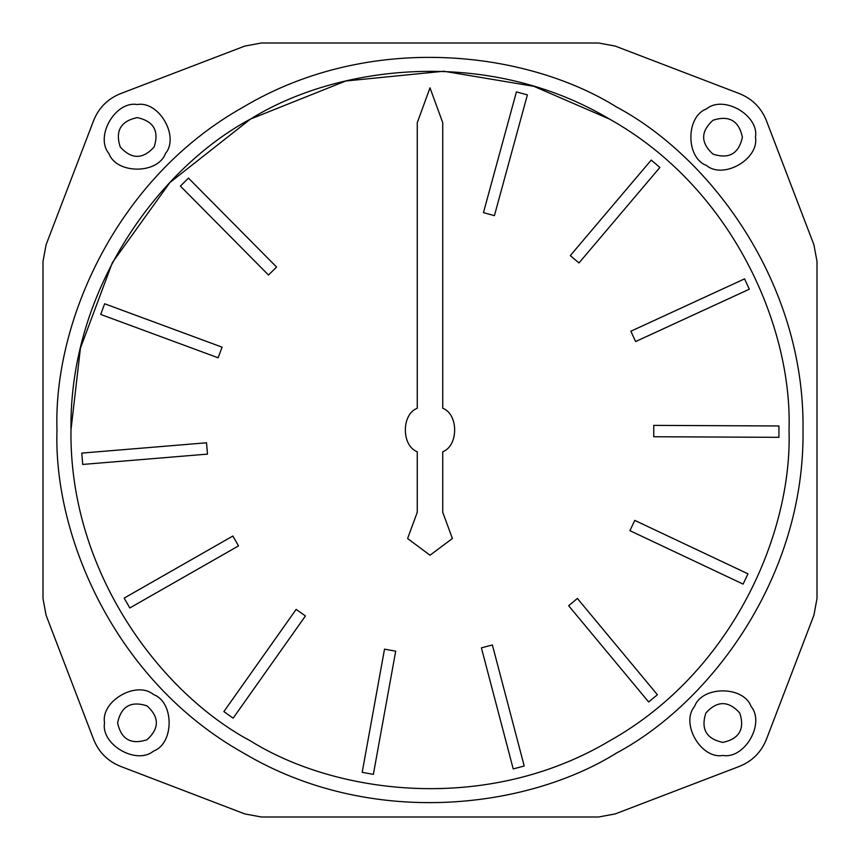 <?xml version="1.0" encoding="UTF-8"?>
<svg xmlns="http://www.w3.org/2000/svg" width="860" height="860" viewBox="0 0 860 860"><rect width="100%" height="100%" fill="white"/><g stroke="black" fill="none" stroke-linecap="round" stroke-linejoin="round"><path stroke-width="1.29" d="M742.395 137.181C738.858 120.712 729.065 115.057 713.026 120.228C700.524 131.537 700.524 142.835 713.026 154.144C729.065 159.315 738.858 153.66 742.395 137.181M755.456 137.181C759.369 115.401 723.4 94.632 706.49 108.919C685.667 116.412 685.667 157.95 706.49 165.453C723.4 179.74 759.369 158.971 755.456 137.181M766.357 739.482L813.915 615.233L817 598.56L817 261.44L813.915 244.767L766.357 120.518C761.197 107.769 752.231 98.803 739.482 93.643L615.233 46.085L598.56 43L261.44 43L244.767 46.085L120.518 93.643C107.769 98.803 98.803 107.769 93.643 120.518L46.085 244.767L43 261.44L43 598.56L46.085 615.233L93.643 739.482C98.803 752.231 107.769 761.197 120.518 766.357L244.767 813.915L261.44 817L598.56 817L615.233 813.915L739.482 766.357C752.231 761.197 761.197 752.231 766.357 739.482C761.197 752.231 752.231 761.197 739.482 766.357M722.819 755.456C744.599 759.369 765.368 723.4 751.081 706.49C743.588 685.667 702.05 685.667 694.547 706.49C680.26 723.4 701.029 759.369 722.819 755.456M104.544 722.819C100.631 744.599 136.6 765.368 153.51 751.081C174.333 743.588 174.333 702.05 153.51 694.547C136.6 680.26 100.631 701.029 104.544 722.819M137.181 104.544C115.401 100.631 94.632 136.6 108.919 153.51C116.412 174.333 157.95 174.333 165.453 153.51C179.74 136.6 158.971 100.631 137.181 104.544M261.44 43L244.767 46.085M615.233 46.085L598.56 43M766.357 120.518C761.197 107.769 752.231 98.803 739.482 93.643M817 261.44L813.915 244.767M813.915 615.233L817 598.56M598.56 817L615.233 813.915M244.767 813.915L261.44 817M93.643 739.482C98.803 752.231 107.769 761.197 120.518 766.357M43 598.56L46.085 615.233M46.085 244.767L43 261.44M120.518 93.643C107.769 98.803 98.803 107.769 93.643 120.518M56.986 430C53.384 535.748 114.606 680.862 243.498 753.038C370.445 828.567 526.718 809.034 616.502 753.038C709.887 703.276 804.949 577.705 803.014 430C804.949 282.295 709.887 156.724 616.502 106.962C526.718 50.966 370.445 31.433 243.498 106.962C114.606 179.138 53.384 324.252 56.986 430M789.029 430C792.49 328.208 733.569 188.544 609.514 119.078C487.33 46.375 336.905 65.177 250.486 119.078C160.605 166.969 69.112 287.831 70.971 430C69.112 572.169 160.605 693.031 250.486 740.922C336.905 794.823 487.33 813.625 609.514 740.922C733.569 671.456 792.49 531.792 789.029 430M630.853 331.24L635.615 341.56L749.318 289.196L744.556 278.866L630.853 331.24M653.783 425.377L653.729 436.74L778.902 437.331L778.956 425.969L653.783 425.377M634.766 520.386L629.918 530.663L743.115 584.101L747.963 573.824L634.766 520.386M577.383 598.452L568.643 605.72L648.655 701.986L657.395 694.729L577.383 598.452M492.382 644.957L481.396 647.849L513.216 768.915L524.213 766.024L492.382 644.957M395.697 651.181L384.517 649.149L362.189 772.334L373.369 774.355L395.697 651.181M305.429 615.964L296.152 609.396L223.869 711.596L233.146 718.164L305.429 615.964M238.51 545.896L232.877 536.027L124.173 598.098L129.806 607.966L238.51 545.896M207.475 454.112L206.54 442.782L81.786 453.102L82.721 464.432L207.475 454.112M218.139 357.803L222.073 347.15L104.641 303.773L100.706 314.438L218.139 357.803M268.492 275.039L276.565 267.041L188.469 178.106L180.396 186.104L268.492 275.039M570.298 255.603L578.974 262.945L659.889 167.442L651.213 160.089L570.298 255.603M483.449 212.646L494.414 215.645L527.384 94.88L516.419 91.891L483.449 212.646M417.261 512.291L407.608 538.51L430 555.227L452.392 538.51L442.739 512.291L442.739 451.726C458.627 445.846 458.627 414.154 442.739 408.274L442.739 122.733L430 87.849L417.261 122.733L417.261 408.274C401.373 414.154 401.373 445.846 417.261 451.726L417.261 512.291L407.608 538.51L430 555.227L452.392 538.51L442.739 512.291M70.971 430L80.421 348.182L112.402 262.579L169.893 182.535L250.486 119.078L345.741 81.001L443.814 71.24L533.931 86.344L609.514 119.078M722.819 742.395C739.288 738.858 744.943 729.065 739.772 713.026C728.463 700.524 717.165 700.524 705.856 713.026C700.685 729.065 706.339 738.858 722.819 742.395M117.605 722.819C121.142 739.288 130.935 744.943 146.974 739.772C159.476 728.463 159.476 717.165 146.974 705.856C130.935 700.685 121.142 706.339 117.605 722.819M137.181 117.605C120.712 121.142 115.057 130.935 120.228 146.974C131.537 159.476 142.835 159.476 154.144 146.974C159.315 130.935 153.66 121.142 137.181 117.605"/></g></svg>
